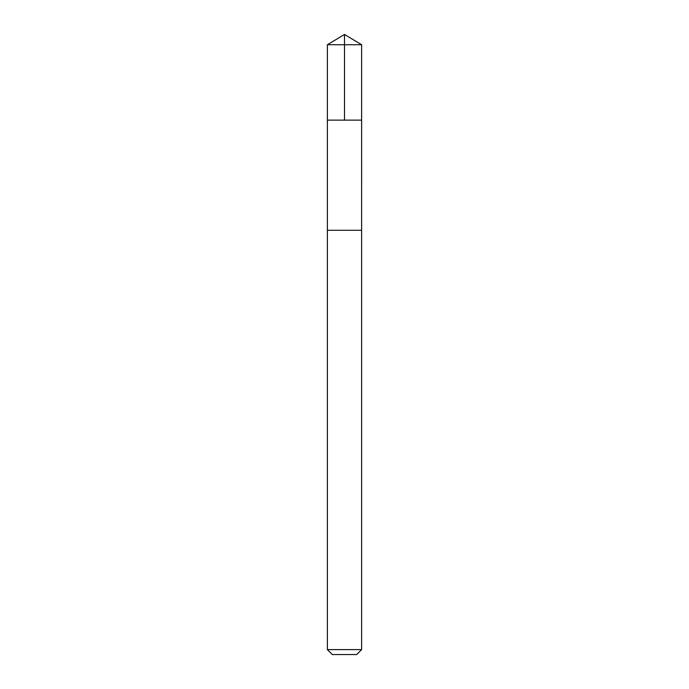 <?xml version="1.0" encoding="UTF-8"?>
<svg xmlns="http://www.w3.org/2000/svg" width="689" height="689" viewBox="0 0 689 689"><rect width="100%" height="100%" fill="white"/><g stroke="black" fill="none" stroke-linecap="round" stroke-linejoin="round"><path stroke-width="1.03" d="M327.37 120.119L361.63 120.119L361.63 44.742L327.37 44.742L327.37 120.119L361.63 120.119L361.622 230.272L327.37 230.272L327.37 120.119M361.63 230.272L327.37 230.272L327.37 649.606L361.63 649.606L361.63 230.272M361.63 649.606L356.687 654.55L332.313 654.55L327.37 649.606M344.5 120.119L344.5 34.45L327.37 44.742M344.5 34.45L361.63 44.742"/></g></svg>
